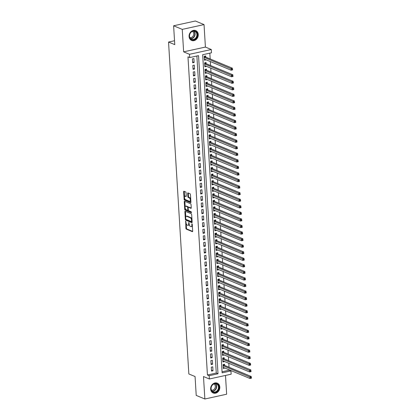 <?xml version="1.0" encoding="UTF-8"?>
<svg xmlns="http://www.w3.org/2000/svg" width="420" height="420" viewBox="0 0 420 420"><rect width="100%" height="100%" fill="white"/><g stroke="black" fill="none" stroke-linecap="round" stroke-linejoin="round"><path stroke-width="0.63" d="M185.687 221.141L185.892 228.333A0.672 0.315 -102.4 0 0 186.275 229.115L192.381 231.662A0.672 0.315 -102.4 0 0 192.486 231.672A0.672 0.315 -102.4 0 0 192.68 231.158L192.26 224.317L191.924 223.76L191.84 225.005A2.147 1.013 -102.4 0 1 191.216 226.653A2.147 1.013 -102.4 0 1 190.88 226.611L190.376 226.401A2.147 1.013 -102.4 0 1 189.163 223.886L188.843 222.453L188.685 223.692A2.147 1.013 -102.4 0 1 188.06 225.335A2.147 1.013 -102.4 0 1 187.724 225.298L187.215 225.089A2.147 1.013 -102.4 0 1 186.008 222.574L185.687 221.141M189.073 36.524A5.334 4.463 112.6 0 0 191.615 40.441A5.334 4.463 112.6 0 0 196.224 39.454A5.334 4.463 112.6 0 0 198.261 34.508A5.334 4.463 112.6 0 0 195.72 30.592A5.334 4.463 112.6 0 0 191.111 31.579A5.334 4.463 112.6 0 0 189.073 36.524M210.641 389.088A5.334 4.463 112.6 0 0 213.181 393.005A5.334 4.463 112.6 0 0 217.786 392.018A5.334 4.463 112.6 0 0 219.823 387.072A5.334 4.463 112.6 0 0 217.282 383.156A5.334 4.463 112.6 0 0 212.678 384.143A5.334 4.463 112.6 0 0 210.641 389.088M186.049 192.728A0.672 0.315 -102.4 0 0 185.672 191.94L183.955 191.226A0.672 0.315 -102.4 0 0 183.85 191.216A0.672 0.315 -102.4 0 0 183.656 191.73L184.123 199.327A0.672 0.315 -102.4 0 0 184.501 200.114L190.607 202.655A0.672 0.315 -102.4 0 0 190.712 202.666A0.672 0.315 -102.4 0 0 190.906 202.151L190.444 194.554A0.672 0.315 -102.4 0 0 190.066 193.772L187.992 192.911A0.672 0.315 -102.4 0 0 187.887 192.896A0.672 0.315 -102.4 0 0 187.693 193.41L187.892 196.665A0.672 0.315 -102.4 0 0 188.27 197.447L189.299 197.878A1.796 0.851 -102.4 0 1 190.281 199.694A1.796 0.851 -102.4 0 1 189.787 201.353A1.796 0.851 -102.4 0 1 189.509 201.322L185.488 199.647A1.796 0.851 -102.4 0 1 184.501 197.825A1.796 0.851 -102.4 0 1 185 196.172A1.796 0.851 -102.4 0 1 185.278 196.203L185.945 196.481A0.672 0.315 -102.4 0 0 186.049 196.492A0.672 0.315 -102.4 0 0 186.249 195.977L186.049 192.728M189.709 57.572L189.504 54.296L211.286 49.513L211.486 52.789L202.661 54.731L222.117 372.86L230.947 370.918L231.147 374.199L209.365 378.982L209.165 375.701L217.996 373.763L198.539 55.634L189.709 57.572L187.976 56.852L207.438 374.981L209.165 375.701M209.365 378.982L203.49 376.535L204.86 399L196.219 395.404L195.064 376.546L188.843 373.952L168.541 42.047L174.767 44.641L173.612 25.783L182.254 29.379L183.629 51.844L189.504 54.296M185.178 211.25A0.672 0.315 -102.4 0 0 185.073 211.239A0.672 0.315 -102.4 0 0 184.879 211.754L185.346 219.35A0.672 0.315 -102.4 0 0 185.724 220.138L191.83 222.679A0.672 0.315 -102.4 0 0 191.935 222.689A0.672 0.315 -102.4 0 0 192.134 222.175L191.667 214.578A0.672 0.315 -102.4 0 0 191.289 213.796L185.178 211.25M184.732 209.339L184.27 201.742A0.672 0.315 -102.4 0 1 184.464 201.227A0.672 0.315 -102.4 0 1 184.569 201.238L190.675 203.784A0.672 0.315 -102.4 0 1 191.053 204.566L191.252 207.821A0.672 0.315 -102.4 0 1 191.058 208.336A0.672 0.315 -102.4 0 1 190.953 208.32L188.475 207.291A0.672 0.315 -102.4 0 0 188.37 207.281A0.672 0.315 -102.4 0 0 188.176 207.795L188.307 209.947A0.672 0.315 -102.4 0 0 188.685 210.735L191.268 211.806L191.321 212.709L185.11 210.126A0.672 0.315 -102.4 0 1 184.732 209.339L185.32 209.207L185.278 208.472M173.612 25.783L195.395 21L204.036 24.596L182.254 29.379M204.86 399L226.643 394.217L225.493 375.438M205.9 59.708L204.383 59.257M205.742 57.11L205.674 55.96L204.199 56.285L204.44 60.218L205.91 59.897M206.304 66.266L204.782 65.819M206.141 63.667L206.073 62.517L204.603 62.843L204.845 66.78L206.315 66.454M206.703 72.828L205.186 72.377M206.546 70.224L206.472 69.08L205.002 69.4L205.244 73.337L206.714 73.012M207.107 79.385L205.585 78.939M206.945 76.787L206.876 75.637L205.406 75.962L205.643 79.895L207.118 79.574M207.506 85.948L205.989 85.496M207.349 83.344L207.275 82.199L205.805 82.52L206.047 86.457L207.517 86.132M207.905 92.505L206.388 92.053M207.748 89.906L207.679 88.757L206.204 89.082L206.446 93.014L207.921 92.694M208.309 99.062L206.787 98.616M208.152 96.464L208.078 95.314L206.609 95.639L206.85 99.577L208.32 99.251M208.709 105.625L207.191 105.173M208.551 103.021L208.483 101.876L207.008 102.197L207.249 106.134L208.719 105.808M209.113 112.182L207.59 111.736M208.95 109.583L208.882 108.433L207.412 108.759L207.653 112.691L209.123 112.371M209.512 118.745L207.995 118.293M209.354 116.141L209.281 114.996L207.811 115.316L208.052 119.254L209.522 118.928M209.911 125.302L208.394 124.85M209.753 122.703L209.685 121.553L208.21 121.879L208.451 125.811L209.927 125.491M210.315 131.859L208.798 131.413M210.158 129.26L210.084 128.111L208.614 128.436L208.856 132.374L210.326 132.048M210.714 138.422L209.197 137.97M210.556 135.823L210.488 134.673L209.013 134.993L209.255 138.931L210.725 138.605M211.118 144.979L209.596 144.532M210.956 142.38L210.887 141.23L209.417 141.556L209.659 145.488L211.129 145.168M211.517 151.541L210 151.09M211.36 148.937L211.286 147.793L209.816 148.113L210.058 152.05L211.528 151.725M211.922 158.099L210.399 157.647M211.759 155.5L211.691 154.35L210.221 154.675L210.457 158.608L211.932 158.287M212.321 164.656L210.803 164.209M212.163 162.057L212.09 160.907L210.62 161.233L210.861 165.17L212.331 164.845M212.72 171.218L211.202 170.767M212.562 168.62L212.494 167.47L211.019 167.79L211.26 171.728L212.735 171.407M213.124 177.776L211.601 177.329M212.966 175.177L212.893 174.027L211.423 174.353L211.664 178.285L213.134 177.965M213.523 184.338L212.006 183.887M213.365 181.734L213.297 180.59L211.822 180.91L212.063 184.847L213.533 184.522M213.927 190.895L212.405 190.444M213.764 188.297L213.696 187.147L212.226 187.472L212.468 191.405L213.938 191.084M214.326 197.453L212.809 197.006M214.168 194.854L214.095 193.704L212.625 194.03L212.867 197.967L214.337 197.642M214.725 204.015L213.208 203.564M214.567 201.416L214.499 200.267L213.024 200.587L213.266 204.524L214.741 204.204M215.129 210.572L213.612 210.126M214.972 207.974L214.898 206.824L213.428 207.149L213.67 211.082L215.14 210.761M215.528 217.135L214.011 216.683M215.371 214.531L215.303 213.386L213.827 213.707L214.069 217.644L215.539 217.319M215.933 223.692L214.41 223.241M215.77 221.093L215.702 219.944L214.232 220.269L214.473 224.201L215.943 223.881M216.332 230.249L214.814 229.803M216.174 227.651L216.101 226.501L214.631 226.826L214.872 230.764L216.342 230.438M216.736 236.812L215.213 236.36M216.573 234.213L216.505 233.063L215.035 233.384L215.271 237.321L216.746 237.001M217.135 243.369L215.618 242.923M216.977 240.77L216.904 239.621L215.434 239.946L215.675 243.878L217.145 243.558M217.534 249.931L216.017 249.48M217.376 247.328L217.308 246.183L215.833 246.503L216.074 250.441L217.549 250.115M217.938 256.489L216.416 256.037M217.781 253.89L217.707 252.74L216.237 253.066L216.478 256.998L217.948 256.678M218.337 263.046L216.82 262.6M218.179 260.447L218.111 259.298L216.636 259.623L216.878 263.56L218.347 263.235M218.741 269.608L217.219 269.157M218.578 267.01L218.51 265.86L217.04 266.18L217.282 270.118L218.752 269.798M219.14 276.166L217.623 275.719M218.983 273.567L218.909 272.417L217.439 272.743L217.681 276.675L219.151 276.355M219.539 282.728L218.022 282.277M219.382 280.124L219.314 278.98L217.838 279.3L218.08 283.238L219.555 282.912M219.944 289.286L218.426 288.834M219.786 286.687L219.713 285.537L218.243 285.863L218.484 289.795L219.954 289.475M220.343 295.843L218.825 295.397M220.185 293.244L220.117 292.094L218.642 292.42L218.883 296.357L220.353 296.032M220.747 302.405L219.224 301.954M220.584 299.806L220.516 298.657L219.046 298.977L219.287 302.915L220.757 302.594M221.146 308.963L219.629 308.516M220.988 306.364L220.915 305.214L219.445 305.54L219.686 309.472L221.156 309.151M221.55 315.525L220.028 315.074M221.387 312.921L221.319 311.776L219.849 312.097L220.085 316.034L221.56 315.709M221.949 322.082L220.432 321.631M221.791 319.483L221.718 318.334L220.248 318.659L220.49 322.592L221.959 322.271M222.348 328.639L220.831 328.193M222.191 326.041L222.122 324.891L220.647 325.217L220.889 329.154L222.364 328.829M222.752 335.202L221.23 334.75M222.595 332.603L222.521 331.454L221.051 331.774L221.293 335.711L222.763 335.391M223.151 341.759L221.634 341.313M222.994 339.161L222.925 338.011L221.45 338.336L221.692 342.269L223.162 341.948M223.555 348.322L222.033 347.87M223.393 345.718L223.325 344.573L221.855 344.894L222.096 348.831L223.566 348.506M223.954 354.879L222.437 354.428M223.797 352.28L223.724 351.131L222.254 351.456L222.495 355.388L223.965 355.068M224.353 361.436L222.836 360.99M224.196 358.838L224.128 357.688L222.653 358.013L222.894 361.951L224.369 361.625M211.281 367.159L211.523 371.091L212.998 370.771L212.756 366.833L211.281 367.159M210.882 360.596L211.124 364.534L212.594 364.208L212.352 360.276L210.882 360.596M210.483 354.039L210.719 357.977L212.195 357.651L211.953 353.714L210.483 354.039M210.079 347.482L210.32 351.414L211.79 351.094L211.549 347.156L210.079 347.482M209.68 340.919L209.921 344.857L211.391 344.531L211.15 340.599L209.68 340.919M209.276 334.362L209.517 338.294L210.987 337.974L210.751 334.036L209.276 334.362M208.877 327.8L209.118 331.737L210.588 331.411L210.347 327.479L208.877 327.8M208.472 321.242L208.714 325.18L210.189 324.854L209.947 320.917L208.472 321.242M208.073 314.685L208.315 318.617L209.785 318.297L209.543 314.36L208.073 314.685M207.674 308.123L207.911 312.06L209.386 311.735L209.144 307.802L207.674 308.123M207.27 301.565L207.512 305.498L208.982 305.177L208.74 301.24L207.27 301.565M206.871 295.003L207.113 298.94L208.583 298.615L208.341 294.683L206.871 295.003M206.467 288.445L206.708 292.383L208.184 292.058L207.942 288.12L206.467 288.445M206.068 281.888L206.309 285.82L207.779 285.5L207.538 281.563L206.068 281.888M205.669 275.326L205.905 279.263L207.38 278.938L207.139 275.006L205.669 275.326M205.265 268.769L205.506 272.701L206.976 272.381L206.734 268.443L205.265 268.769M204.866 262.206L205.107 266.144L206.577 265.818L206.335 261.886L204.866 262.206M204.461 255.649L204.703 259.586L206.173 259.261L205.936 255.323L204.461 255.649M204.062 249.091L204.304 253.024L205.774 252.703L205.532 248.766L204.062 249.091M203.658 242.529L203.9 246.466L205.375 246.141L205.133 242.209L203.658 242.529M203.259 235.972L203.501 239.904L204.971 239.584L204.729 235.646L203.259 235.972M202.86 229.409L203.096 233.347L204.572 233.021L204.33 229.089L202.86 229.409M202.456 222.852L202.697 226.79L204.167 226.464L203.926 222.527L202.456 222.852M202.057 216.295L202.298 220.227L203.768 219.907L203.527 215.969L202.057 216.295M201.653 209.732L201.894 213.67L203.369 213.344L203.128 209.412L201.653 209.732M201.254 203.175L201.495 207.107L202.965 206.787L202.724 202.85L201.254 203.175M200.855 196.613L201.091 200.55L202.566 200.225L202.325 196.292L200.855 196.613M200.45 190.055L200.692 193.993L202.162 193.667L201.92 189.73L200.45 190.055M200.051 183.498L200.293 187.43L201.763 187.11L201.521 183.172L200.051 183.498M199.647 176.935L199.889 180.873L201.359 180.547L201.122 176.615L199.647 176.935M199.248 170.378L199.49 174.31L200.959 173.99L200.718 170.053L199.248 170.378M198.844 163.816L199.085 167.753L200.56 167.428L200.319 163.496L198.844 163.816M198.445 157.259L198.686 161.196L200.156 160.871L199.915 156.933L198.445 157.259M198.046 150.701L198.282 154.634L199.757 154.313L199.516 150.376L198.046 150.701M197.642 144.139L197.883 148.076L199.353 147.751L199.112 143.819L197.642 144.139M197.243 137.582L197.484 141.514L198.954 141.194L198.713 137.256L197.243 137.582M196.838 131.019L197.08 134.957L198.555 134.631L198.314 130.699L196.838 131.019M196.439 124.462L196.681 128.399L198.151 128.074L197.909 124.136L196.439 124.462M196.04 117.905L196.277 121.837L197.752 121.517L197.51 117.579L196.04 117.905M195.636 111.342L195.878 115.28L197.347 114.954L197.106 111.022L195.636 111.342M195.237 104.785L195.478 108.717L196.948 108.397L196.707 104.459L195.237 104.785M194.833 98.222L195.074 102.16L196.544 101.834L196.308 97.902L194.833 98.222M194.434 91.665L194.675 95.603L196.145 95.277L195.904 91.34L194.434 91.665M194.03 85.108L194.271 89.04L195.746 88.72L195.505 84.782L194.03 85.108M193.631 78.545L193.872 82.483L195.342 82.157L195.101 78.225L193.631 78.545M193.232 71.988L193.468 75.92L194.943 75.6L194.702 71.663L193.232 71.988M192.827 65.425L193.069 69.363L194.539 69.038L194.297 65.105L192.827 65.425M207.438 374.981L216.269 373.044L196.875 56.002M194.14 62.48L193.898 58.543L192.428 58.868L192.67 62.806L194.14 62.48L192.607 61.845M222.049 371.774L229.215 370.199L229.194 369.847M229.037 367.243L228.795 363.284M228.638 360.685L228.391 356.727M228.233 354.128L227.992 350.17M227.834 347.566L227.593 343.607M227.43 341.008L227.189 337.05M227.031 334.446L226.79 330.488M226.627 327.889L226.385 323.93M226.228 321.332L225.986 317.373M225.829 314.769L225.587 310.81M225.424 308.212L225.183 304.253M225.026 301.649L224.784 297.691M224.621 295.092L224.38 291.133M224.222 288.535L223.981 284.576M223.823 281.972L223.577 278.014M223.419 275.415L223.178 271.457M223.02 268.853L222.779 264.894M222.616 262.295L222.374 258.337M222.217 255.738L221.975 251.78M221.812 249.175L221.571 245.217M221.414 242.618L221.172 238.66M221.015 236.056L220.773 232.097M220.61 229.499L220.369 225.54M220.211 222.941L219.97 218.983M219.807 216.379L219.566 212.42M219.408 209.822L219.166 205.863M219.009 203.259L218.762 199.3M218.605 196.702L218.363 192.743M218.206 190.145L217.964 186.186M217.802 183.582L217.56 179.624M217.403 177.025L217.161 173.066M216.998 170.462L216.757 166.504M216.599 163.905L216.358 159.947M216.2 157.348L215.959 153.389M215.796 150.785L215.554 146.827M215.397 144.228L215.156 140.27M214.993 137.666L214.751 133.707M214.594 131.108L214.352 127.15M214.195 124.551L213.948 120.593M213.791 117.989L213.549 114.03M213.392 111.431L213.15 107.473M212.987 104.869L212.746 100.91M212.588 98.311L212.347 94.353M212.184 91.754L211.942 87.796M211.785 85.192L211.543 81.233M211.386 78.635L211.145 74.676M210.982 72.072L210.74 68.114M210.583 65.515L210.341 61.556M210.178 58.958L209.827 53.156M224.6 365.4L224.527 364.25L223.057 364.57L223.298 368.508L224.758 367.999M174.526 40.735L168.541 42.047M183.629 51.844L205.412 47.066L204.036 24.596M205.412 47.066L211.286 49.513M229.215 370.199L230.947 370.918M216.269 373.044L217.996 373.763M224.768 368.188L223.241 367.547M212.998 370.771L211.465 370.13M212.594 364.208L211.066 363.573M212.195 357.651L210.662 357.016M211.79 351.094L210.263 350.453M211.391 344.531L209.858 343.896M210.987 337.974L209.459 337.334M210.588 331.411L209.055 330.776M210.189 324.854L208.656 324.219M209.785 318.297L208.257 317.656M209.386 311.735L207.853 311.099M208.982 305.177L207.454 304.537M208.583 298.615L207.049 297.98M208.184 292.058L206.651 291.422M207.779 285.5L206.252 284.86M207.38 278.938L205.847 278.303M206.976 272.381L205.448 271.74M206.577 265.818L205.044 265.183M206.173 259.261L204.645 258.625M205.774 252.703L204.246 252.063M205.375 246.141L203.842 245.506M204.971 239.584L203.443 238.943M204.572 233.021L203.039 232.386M204.167 226.464L202.64 225.829M203.768 219.907L202.235 219.266M203.369 213.344L201.836 212.709M202.965 206.787L201.437 206.147M202.566 200.225L201.033 199.589M202.162 193.667L200.634 193.032M201.763 187.11L200.23 186.47M201.359 180.547L199.831 179.912M200.959 173.99L199.432 173.35M200.56 167.428L199.028 166.792M200.156 160.871L198.629 160.235M199.757 154.313L198.224 153.673M199.353 147.751L197.825 147.116M198.954 141.194L197.421 140.553M198.555 134.631L197.022 133.996M198.151 128.074L196.623 127.439M197.752 121.517L196.219 120.876M197.347 114.954L195.82 114.319M196.948 108.397L195.416 107.756M196.544 101.834L195.017 101.199M196.145 95.277L194.618 94.642M195.746 88.72L194.213 88.079M195.342 82.157L193.814 81.522M194.943 75.6L193.41 74.96M194.539 69.038L193.011 68.402M188.06 225.335L188.648 225.209A2.147 1.013 -102.4 0 0 189.226 224.401M191.216 226.653L191.803 226.522A2.147 1.013 -102.4 0 0 192.355 225.818M186.202 223.634L186.485 228.202A0.672 0.315 -102.4 0 0 186.863 228.989L192.67 231.404M185.945 219.308A0.672 0.315 -102.4 0 0 186.312 220.007L192.119 222.427M185.483 211.376A0.672 0.315 -102.4 0 0 185.467 211.622L185.797 216.962M185.777 218.841L186.044 219.392L191.405 221.624L191.557 220.337A2.147 1.013 -102.4 0 0 190.344 217.822L186.679 216.3A2.147 1.013 -102.4 0 0 186.344 216.263A2.147 1.013 -102.4 0 0 185.719 217.907L185.777 218.841M191.541 221.592L192.092 221.492M191.945 219.151A2.147 1.013 -102.4 0 0 190.932 217.697L190.344 217.822M186.344 216.263L186.931 216.132A2.147 1.013 -102.4 0 1 187.268 216.169L190.932 217.697M185.173 206.756L184.858 201.611L184.27 201.742M191.242 208.068L189.063 207.16A0.672 0.315 -102.4 0 0 188.958 207.149A0.672 0.315 -102.4 0 0 188.869 207.202M191.531 212.425L185.698 209.995L185.11 210.126M185.908 206.22A1.796 0.851 -102.4 0 0 185.624 206.189A1.796 0.851 -102.4 0 0 185.131 207.842A1.796 0.851 -102.4 0 0 186.118 209.664L187.535 210.252A0.672 0.315 -102.4 0 0 187.64 210.268A0.672 0.315 -102.4 0 0 187.834 209.753L187.703 207.596A0.672 0.315 -102.4 0 0 187.325 206.808L185.908 206.22L186.496 206.089A1.796 0.851 -102.4 0 0 186.212 206.057L185.624 206.189M188.276 207.338A0.672 0.315 -102.4 0 0 187.913 206.682L187.325 206.808M186.496 206.089L187.913 206.682M185.32 209.207A0.672 0.315 -102.4 0 0 185.698 209.995M185 196.172L185.588 196.04A1.796 0.851 -102.4 0 1 185.866 196.072L186.233 196.224M189.787 201.353L190.376 201.222A1.796 0.851 -102.4 0 0 190.816 200.697M190.706 198.881A1.796 0.851 -102.4 0 0 189.887 197.747L189.299 197.878M188.297 193.032A0.672 0.315 -102.4 0 0 188.281 193.284L188.48 196.534A0.672 0.315 -102.4 0 0 188.858 197.316L189.887 197.747M184.669 198.513L184.711 199.196A0.672 0.315 -102.4 0 0 185.089 199.983L190.895 202.403M184.259 191.352A0.672 0.315 -102.4 0 0 184.244 191.599L184.553 196.691M223.225 367.358L249.984 378.504L249.884 376.861L251.359 376.541L224.322 365.284A0.683 0.326 77.6 0 1 224.191 365.18L223.555 364.466M251.396 377.312L251.459 378.179L249.984 378.504L251.433 377.969L251.396 377.312L250.808 377.444L250.845 378.1M250.808 377.444L223.125 365.72M218.93 387.093A4.615 3.864 -67.4 0 1 215.224 392.395A4.615 3.864 -67.4 0 1 210.982 388.841A4.615 3.864 -67.4 0 1 214.683 383.539A4.615 3.864 -67.4 0 1 218.93 387.093M211.103 388.705A4.274 3.575 112.6 0 0 213.14 391.839A4.274 3.575 112.6 0 0 216.83 391.052A4.274 3.575 112.6 0 0 218.463 387.088A4.274 3.575 112.6 0 0 216.426 383.948A4.274 3.575 112.6 0 0 212.735 384.741A4.274 3.575 112.6 0 0 211.103 388.705M214.011 383.954A3.365 2.814 -67.4 0 1 215.318 386.274A3.365 2.814 -67.4 0 1 211.439 390.122M212.667 392.742A5.303 4.436 112.6 0 0 212.919 392.858A5.303 4.436 112.6 0 0 217.492 391.881A5.303 4.436 112.6 0 0 219.518 386.967A5.303 4.436 112.6 0 0 216.993 383.072A5.303 4.436 112.6 0 0 216.736 382.977M195.61 38.798A4.615 3.864 -67.4 0 1 190.087 38.372A4.615 3.864 -67.4 0 1 191.168 32.004A4.615 3.864 -67.4 0 1 196.697 32.434A4.615 3.864 -67.4 0 1 195.61 38.798M191.163 32.182A4.274 3.575 112.6 0 0 191.572 39.275A4.274 3.575 112.6 0 0 195.274 38.477A4.274 3.575 112.6 0 0 194.859 31.385A4.274 3.575 112.6 0 0 191.163 32.182M192.444 31.385A3.365 2.814 -67.4 0 1 192.476 36.824A3.365 2.814 -67.4 0 1 189.877 37.559M191.105 40.178A5.303 4.436 112.6 0 0 191.352 40.294A5.303 4.436 112.6 0 0 195.941 39.302A5.303 4.436 112.6 0 0 195.426 30.508A5.303 4.436 112.6 0 0 195.169 30.413M222.826 360.801L249.585 371.942L249.485 370.304L250.955 369.978L223.918 358.722A0.683 0.326 77.6 0 1 223.787 358.622L223.151 357.903M250.992 370.755L251.055 371.621L249.585 371.942L251.034 371.411L250.992 370.755L250.404 370.886L250.446 371.543M250.404 370.886L222.726 359.163M222.427 354.244L249.186 365.384L249.081 363.741L250.556 363.421L223.519 352.165A0.683 0.326 77.6 0 1 223.388 352.065L222.752 351.346M250.593 364.198L250.656 365.059L249.186 365.384L250.635 364.854L250.593 364.198L250.005 364.324L250.047 364.98M250.005 364.324L222.322 352.601M222.023 347.681L248.782 358.822L248.682 357.184L250.152 356.858L223.12 345.602A0.683 0.326 77.6 0 1 222.989 345.503L222.348 344.783M250.194 357.635L250.252 358.502L248.782 358.822L250.231 358.292L250.194 357.635L249.601 357.767L249.643 358.423M249.601 357.767L221.923 346.043M221.624 341.124L248.383 352.264L248.283 350.627L249.753 350.301L222.716 339.045A0.683 0.326 77.6 0 1 222.584 338.945L221.949 338.226M249.79 351.078L249.853 351.939L248.383 352.264L249.832 351.734L249.79 351.078L249.202 351.204L249.244 351.86M249.202 351.204L221.524 339.481M221.219 334.562L247.978 345.707L247.879 344.064L249.354 343.744L222.316 332.488A0.683 0.326 77.6 0 1 222.185 332.383L221.545 331.669M249.391 344.516L249.454 345.382L247.978 345.707L249.428 345.172L249.391 344.516L248.803 344.647L248.84 345.303M248.803 344.647L221.12 332.923M220.82 328.004L247.579 339.145L247.48 337.507L248.95 337.181L221.912 325.925A0.683 0.326 77.6 0 1 221.781 325.826L221.146 325.106M248.987 337.958L249.049 338.825L247.579 339.145L249.029 338.615L248.987 337.958L248.399 338.09L248.441 338.746M248.399 338.09L220.721 326.366M220.416 321.447L247.175 332.588L247.076 330.944L248.551 330.624L221.513 319.368A0.683 0.326 77.6 0 1 221.382 319.268L220.747 318.549M248.588 331.401L248.651 332.262L247.175 332.588L248.63 332.057L248.588 331.401L248 331.527L248.036 332.183M248 331.527L220.316 319.804M220.017 314.885L246.776 326.025L246.677 324.387L248.147 324.062L221.114 312.806A0.683 0.326 77.6 0 1 220.978 312.706L220.343 311.987M248.183 324.839L248.246 325.705L246.776 326.025L248.225 325.495L248.183 324.839L247.595 324.97L247.637 325.626M247.595 324.97L219.917 313.246M219.618 308.327L246.377 319.468L246.278 317.83L247.748 317.504L220.71 306.248A0.683 0.326 77.6 0 1 220.579 306.149L219.944 305.429M247.784 318.281L247.847 319.142L246.377 319.468L247.826 318.938L247.784 318.281L247.196 318.407L247.238 319.064M247.196 318.407L219.518 306.684M219.214 301.765L245.973 312.911L245.873 311.267L247.343 310.947L220.311 299.691A0.683 0.326 77.6 0 1 220.18 299.586L219.539 298.872M247.385 311.719L247.448 312.585L245.973 312.911L247.422 312.375L247.385 311.719L246.797 311.85L246.834 312.506M246.797 311.85L219.114 300.127M218.815 295.207L245.574 306.348L245.474 304.71L246.944 304.385L219.907 293.129A0.683 0.326 77.6 0 1 219.776 293.029L219.14 292.31M246.981 305.161L247.044 306.028L245.574 306.348L247.023 305.818L246.981 305.161L246.393 305.293L246.435 305.949M246.393 305.293L218.715 293.57M218.411 288.65L245.17 299.791L245.07 298.147L246.545 297.827L219.508 286.571A0.683 0.326 77.6 0 1 219.377 286.471L218.741 285.752M246.582 298.604L246.645 299.465L245.17 299.791L246.619 299.26L246.582 298.604L245.994 298.73L246.031 299.387M245.994 298.73L218.311 287.007M218.012 282.088L244.771 293.228L244.671 291.59L246.141 291.265L219.103 280.009A0.683 0.326 77.6 0 1 218.972 279.909L218.337 279.19M246.178 292.042L246.241 292.908L244.771 293.228L246.22 292.698L246.178 292.042L245.59 292.173L245.632 292.829M245.59 292.173L217.912 280.45M217.613 275.531L244.372 286.671L244.267 285.033L245.742 284.707L218.704 273.452A0.683 0.326 77.6 0 1 218.573 273.352L217.938 272.632M245.779 285.485L245.842 286.346L244.372 286.671L245.821 286.141L245.779 285.485L245.191 285.611L245.233 286.267M245.191 285.611L217.508 273.887M217.208 268.968L243.968 280.114L243.868 278.471L245.338 278.15L218.305 266.894A0.683 0.326 77.6 0 1 218.174 266.789L217.534 266.075M245.38 278.922L245.438 279.788L243.968 280.114L245.417 279.578L245.38 278.922L244.787 279.053L244.828 279.709M244.787 279.053L217.109 267.33M216.809 262.411L243.569 273.551L243.469 271.913L244.939 271.588L217.901 260.332A0.683 0.326 77.6 0 1 217.77 260.232L217.135 259.513M244.976 272.365L245.039 273.231L243.569 273.551L245.018 273.021L244.976 272.365L244.388 272.496L244.429 273.152M244.388 272.496L216.709 260.773M216.405 255.853L243.164 266.994L243.065 265.351L244.54 265.031L217.502 253.775A0.683 0.326 77.6 0 1 217.371 253.675L216.731 252.956M244.577 265.808L244.64 266.668L243.164 266.994L244.613 266.464L244.577 265.808L243.989 265.934L244.025 266.59M243.989 265.934L216.305 254.21M216.006 249.291L242.765 260.432L242.666 258.793L244.136 258.468L217.098 247.212A0.683 0.326 77.6 0 1 216.967 247.112L216.332 246.393M244.172 259.245L244.235 260.111L242.765 260.432L244.214 259.901L244.172 259.245L243.584 259.376L243.626 260.033M243.584 259.376L215.906 247.653M215.602 242.734L242.361 253.874L242.261 252.236L243.737 251.911L216.699 240.655A0.683 0.326 77.6 0 1 216.568 240.555L215.933 239.836M243.773 252.688L243.836 253.549L242.361 253.874L243.815 253.344L243.773 252.688L243.185 252.814L243.222 253.47M243.185 252.814L215.502 241.091M215.203 236.171L241.962 247.317L241.862 245.674L243.332 245.353L216.3 234.097A0.683 0.326 77.6 0 1 216.164 233.993L215.528 233.279M243.369 246.125L243.432 246.992L241.962 247.317L243.411 246.782L243.369 246.125L242.781 246.257L242.823 246.913M242.781 246.257L215.103 234.533M214.804 229.614L241.563 240.755L241.463 239.117L242.933 238.791L215.896 227.535A0.683 0.326 77.6 0 1 215.765 227.435L215.129 226.716M242.97 239.568L243.033 240.434L241.563 240.755L243.012 240.224L242.97 239.568L242.382 239.699L242.424 240.356M242.382 239.699L214.704 227.976M214.4 223.057L241.159 234.197L241.059 232.554L242.529 232.234L215.497 220.978A0.683 0.326 77.6 0 1 215.366 220.878L214.725 220.159M242.571 233.011L242.634 233.872L241.159 234.197L242.608 233.667L242.571 233.011L241.983 233.137L242.02 233.793M241.983 233.137L214.3 221.414M214.001 216.494L240.76 227.635L240.66 225.997L242.13 225.671L215.093 214.415A0.683 0.326 77.6 0 1 214.961 214.316L214.326 213.596M242.167 226.448L242.23 227.315L240.76 227.635L242.209 227.105L242.167 226.448L241.579 226.579L241.621 227.236M241.579 226.579L213.901 214.856M213.596 209.937L240.356 221.078L240.256 219.44L241.731 219.114L214.694 207.858A0.683 0.326 77.6 0 1 214.562 207.758L213.927 207.039M241.768 219.891L241.831 220.752L240.356 221.078L241.804 220.547L241.768 219.891L241.18 220.017L241.216 220.673M241.18 220.017L213.497 208.294M213.197 203.375L239.957 214.52L239.857 212.877L241.327 212.557L214.294 201.301A0.683 0.326 77.6 0 1 214.158 201.196L213.523 200.482M241.364 213.328L241.427 214.195L239.957 214.52L241.406 213.985L241.364 213.328L240.776 213.46L240.817 214.116M240.776 213.46L213.097 201.737M212.798 196.817L239.558 207.958L239.453 206.32L240.928 205.994L213.89 194.738A0.683 0.326 77.6 0 1 213.759 194.639L213.124 193.919M240.965 206.771L241.028 207.638L239.558 207.958L241.007 207.428L240.965 206.771L240.377 206.903L240.419 207.559M240.377 206.903L212.693 195.179M212.394 190.26L239.153 201.401L239.053 199.757L240.524 199.437L213.491 188.181A0.683 0.326 77.6 0 1 213.36 188.081L212.72 187.362M240.566 200.214L240.623 201.075L239.153 201.401L240.602 200.87L240.566 200.214L239.972 200.34L240.014 200.996M239.972 200.34L212.294 188.617M211.995 183.697L238.754 194.838L238.655 193.2L240.125 192.875L213.087 181.619A0.683 0.326 77.6 0 1 212.956 181.519L212.321 180.799M240.161 193.652L240.224 194.518L238.754 194.838L240.203 194.308L240.161 193.652L239.573 193.783L239.615 194.439M239.573 193.783L211.895 182.059M211.591 177.14L238.35 188.281L238.25 186.643L239.726 186.317L212.688 175.061A0.683 0.326 77.6 0 1 212.557 174.962L211.916 174.242M239.762 187.094L239.825 187.955L238.35 188.281L239.799 187.751L239.762 187.094L239.174 187.22L239.211 187.877M239.174 187.22L211.491 175.497M211.192 170.578L237.951 181.724L237.851 180.08L239.321 179.76L212.284 168.504A0.683 0.326 77.6 0 1 212.153 168.399L211.517 167.685M239.358 180.532L239.421 181.398L237.951 181.724L239.4 181.188L239.358 180.532L238.77 180.663L238.812 181.319M238.77 180.663L211.092 168.94M210.788 164.021L237.547 175.161L237.447 173.523L238.922 173.197L211.885 161.941A0.683 0.326 77.6 0 1 211.754 161.842L211.118 161.123M238.959 173.975L239.022 174.841L237.547 175.161L239.001 174.631L238.959 173.975L238.371 174.106L238.408 174.762M238.371 174.106L210.688 162.383M210.389 157.463L237.148 168.604L237.048 166.96L238.518 166.64L211.486 155.384A0.683 0.326 77.6 0 1 211.349 155.284L210.714 154.565M238.56 167.417L238.618 168.278L237.148 168.604L238.597 168.073L238.56 167.417L237.967 167.543L238.009 168.2M237.967 167.543L210.289 155.82M209.99 150.901L236.749 162.041L236.649 160.403L238.119 160.078L211.082 148.822A0.683 0.326 77.6 0 1 210.95 148.722L210.315 148.003M238.156 160.855L238.219 161.721L236.749 162.041L238.198 161.511L238.156 160.855L237.568 160.986L237.61 161.642M237.568 160.986L209.89 149.263M209.585 144.344L236.345 155.484L236.245 153.846L237.715 153.521L210.683 142.265A0.683 0.326 77.6 0 1 210.551 142.165L209.911 141.446M237.757 154.297L237.82 155.159L236.345 155.484L237.794 154.954L237.757 154.297L237.169 154.423L237.206 155.08M237.169 154.423L209.486 142.7M209.186 137.781L235.946 148.922L235.846 147.284L237.316 146.963L210.278 135.707A0.683 0.326 77.6 0 1 210.147 135.602L209.512 134.888M237.353 147.735L237.416 148.601L235.946 148.922L237.395 148.391L237.353 147.735L236.765 147.866L236.806 148.523M236.765 147.866L209.087 136.143M208.782 131.224L235.541 142.364L235.441 140.726L236.917 140.401L209.879 129.145A0.683 0.326 77.6 0 1 209.748 129.045L209.113 128.326M236.953 141.178L237.017 142.044L235.541 142.364L236.99 141.834L236.953 141.178L236.366 141.309L236.402 141.965M236.366 141.309L208.682 129.586M208.383 124.667L235.142 135.807L235.042 134.164L236.513 133.844L209.48 122.588A0.683 0.326 77.6 0 1 209.344 122.483L208.709 121.769M236.549 134.621L236.612 135.482L235.142 135.807L236.591 135.277L236.549 134.621L235.961 134.747L236.003 135.403M235.961 134.747L208.283 123.023M207.984 118.104L234.743 129.245L234.638 127.607L236.114 127.281L209.076 116.025A0.683 0.326 77.6 0 1 208.945 115.925L208.309 115.206M236.15 128.058L236.213 128.924L234.743 129.245L236.192 128.714L236.15 128.058L235.562 128.189L235.604 128.845M235.562 128.189L207.879 116.466M207.58 111.547L234.339 122.687L234.239 121.049L235.709 120.724L208.677 109.468A0.683 0.326 77.6 0 1 208.546 109.368L207.905 108.649M235.751 121.501L235.809 122.362L234.339 122.687L235.788 122.157L235.751 121.501L235.158 121.627L235.2 122.283M235.158 121.627L207.48 109.904M207.181 104.984L233.94 116.125L233.84 114.487L235.31 114.167L208.273 102.911A0.683 0.326 77.6 0 1 208.142 102.805L207.506 102.092M235.347 114.938L235.41 115.805L233.94 116.125L235.389 115.595L235.347 114.938L234.759 115.07L234.801 115.726M234.759 115.07L207.081 103.346M206.777 98.427L233.536 109.567L233.436 107.93L234.911 107.604L207.874 96.348A0.683 0.326 77.6 0 1 207.743 96.248L207.102 95.529M234.948 108.381L235.011 109.247L233.536 109.567L234.985 109.037L234.948 108.381L234.36 108.512L234.397 109.169M234.36 108.512L206.677 96.789M206.378 91.87L233.137 103.01L233.037 101.367L234.507 101.047L207.47 89.791A0.683 0.326 77.6 0 1 207.338 89.686L206.703 88.972M234.544 101.824L234.607 102.685L233.137 103.01L234.586 102.48L234.544 101.824L233.956 101.95L233.998 102.606M233.956 101.95L206.278 90.227M205.973 85.307L232.733 96.448L232.633 94.81L234.108 94.484L207.071 83.228A0.683 0.326 77.6 0 1 206.939 83.129L206.304 82.409M234.145 95.261L234.208 96.127L232.733 96.448L234.187 95.918L234.145 95.261L233.557 95.392L233.594 96.049M233.557 95.392L205.874 83.669M205.574 78.75L232.334 89.891L232.234 88.252L233.704 87.927L206.672 76.671A0.683 0.326 77.6 0 1 206.535 76.571L205.9 75.852M233.746 88.704L233.803 89.565L232.334 89.891L233.783 89.36L233.746 88.704L233.153 88.83L233.195 89.486M233.153 88.83L205.475 77.107M205.175 72.188L231.934 83.328L231.835 81.69L233.305 81.37L206.267 70.114A0.683 0.326 77.6 0 1 206.136 70.009L205.501 69.295M233.341 82.142L233.405 83.008L231.934 83.328L233.384 82.798L233.341 82.142L232.754 82.273L232.796 82.929M232.754 82.273L205.076 70.549M204.771 65.63L231.53 76.771L231.43 75.133L232.901 74.807L205.868 63.551A0.683 0.326 77.6 0 1 205.737 63.452L205.097 62.732M232.942 75.584L233.006 76.451L231.53 76.771L232.979 76.24L232.942 75.584L232.355 75.716L232.391 76.372M232.355 75.716L204.671 63.992M204.372 59.073L231.131 70.214L231.032 68.57L232.502 68.25L205.464 56.994A0.683 0.326 77.6 0 1 205.333 56.889L204.697 56.175M232.538 69.027L232.601 69.888L231.131 70.214L232.58 69.683L232.538 69.027L231.95 69.153L231.992 69.809M231.95 69.153L204.272 57.43M185.887 221.403L185.477 221.492M192.197 224.028L191.788 224.117M189.042 222.716L188.633 222.805M189.142 223.592L188.685 223.692M192.297 224.905L191.84 225.005M186.863 228.989L186.275 229.115M186.485 228.202L185.892 228.333M186.312 220.007L185.724 220.138M185.887 219.23L185.346 219.35M185.467 211.622L184.879 211.754M192.071 221.172L191.615 221.272M192.014 220.238L191.557 220.337M187.268 216.169L186.679 216.3M189.063 207.16L188.475 207.291M188.291 209.654L187.834 209.753M188.202 207.485L187.703 207.596M185.866 196.072L185.278 196.203M188.858 197.316L188.27 197.447M188.48 196.534L187.892 196.665M188.281 193.284L187.693 193.41M185.089 199.983L184.501 200.114M184.711 199.196L184.123 199.327M184.244 191.599L183.656 191.73M224.322 365.284L223.115 365.547M224.191 365.18L223.109 365.421M215.46 383.723A4.274 3.575 -67.4 0 1 216.657 386.337A4.274 3.575 -67.4 0 1 212.299 391.314M212.079 391.104A4.132 3.46 112.6 0 0 216.368 386.29A4.132 3.46 112.6 0 0 215.156 383.717M193.898 31.159A4.274 3.575 -67.4 0 1 193.473 37.727A4.274 3.575 -67.4 0 1 190.738 38.75M190.517 38.535A4.132 3.46 112.6 0 0 193.237 37.553A4.132 3.46 112.6 0 0 193.589 31.154M223.918 358.722L222.716 358.99M223.787 358.622L222.705 358.858M223.519 352.165L222.311 352.427M223.388 352.065L222.306 352.301M223.12 345.602L221.912 345.87M222.989 345.503L221.907 345.739M222.716 339.045L221.513 339.308M222.584 338.945L221.503 339.181M222.316 332.488L221.109 332.75M222.185 332.383L221.104 332.624M221.912 325.925L220.71 326.193M221.781 325.826L220.7 326.062M221.513 319.368L220.306 319.631M221.382 319.268L220.3 319.505M221.114 312.806L219.907 313.073M220.978 312.706L219.896 312.942M220.71 306.248L219.508 306.511M220.579 306.149L219.497 306.385M220.311 299.691L219.103 299.954M220.18 299.586L219.098 299.828M219.907 293.129L218.704 293.396M219.776 293.029L218.694 293.265M219.508 286.571L218.3 286.834M219.377 286.471L218.295 286.708M219.103 280.009L217.901 280.276M218.972 279.909L217.891 280.145M218.704 273.452L217.497 273.714M218.573 273.352L217.492 273.588M218.305 266.894L217.098 267.157M218.174 266.789L217.093 267.031M217.901 260.332L216.699 260.6M217.77 260.232L216.689 260.468M217.502 253.775L216.295 254.037M217.371 253.675L216.29 253.911M217.098 247.212L215.896 247.48M216.967 247.112L215.885 247.349M216.699 240.655L215.492 240.917M216.568 240.555L215.486 240.791M216.3 234.097L215.093 234.36M216.164 233.993L215.082 234.234M215.896 227.535L214.694 227.803M215.765 227.435L214.683 227.672M215.497 220.978L214.289 221.24M215.366 220.878L214.284 221.114M215.093 214.415L213.89 214.683M214.961 214.316L213.88 214.552M214.694 207.858L213.486 208.121M214.562 207.758L213.481 207.995M214.294 201.301L213.087 201.563M214.158 201.196L213.077 201.437M213.89 194.738L212.683 195.006M213.759 194.639L212.678 194.875M213.491 188.181L212.284 188.444M213.36 188.081L212.279 188.317M213.087 181.619L211.885 181.886M212.956 181.519L211.874 181.755M212.688 175.061L211.481 175.324M212.557 174.962L211.475 175.198M212.284 168.504L211.082 168.767M212.153 168.399L211.071 168.641M211.885 161.941L210.677 162.209M211.754 161.842L210.672 162.078M211.486 155.384L210.278 155.647M211.349 155.284L210.268 155.521M211.082 148.822L209.879 149.09M210.95 148.722L209.869 148.958M210.683 142.265L209.475 142.527M210.551 142.165L209.47 142.401M210.278 135.707L209.076 135.97M210.147 135.602L209.066 135.844M209.879 129.145L208.672 129.412M209.748 129.045L208.666 129.281M209.48 122.588L208.273 122.85M209.344 122.483L208.262 122.724M209.076 116.025L207.869 116.293M208.945 115.925L207.863 116.162M208.677 109.468L207.47 109.73M208.546 109.368L207.464 109.604M208.273 102.911L207.071 103.173M208.142 102.805L207.06 103.047M207.874 96.348L206.666 96.616M207.743 96.248L206.661 96.485M207.47 89.791L206.267 90.053M207.338 89.686L206.257 89.927M207.071 83.228L205.863 83.496M206.939 83.129L205.858 83.365M206.672 76.671L205.464 76.933M206.535 76.571L205.453 76.808M206.267 70.114L205.065 70.376M206.136 70.009L205.054 70.25M205.868 63.551L204.661 63.819M205.737 63.452L204.656 63.688M205.464 56.994L204.262 57.257M205.333 56.889L204.251 57.13M192.066 221.503L191.478 221.629M188.958 207.149L188.37 207.281M188.228 210.137L187.64 210.268"/></g></svg>

